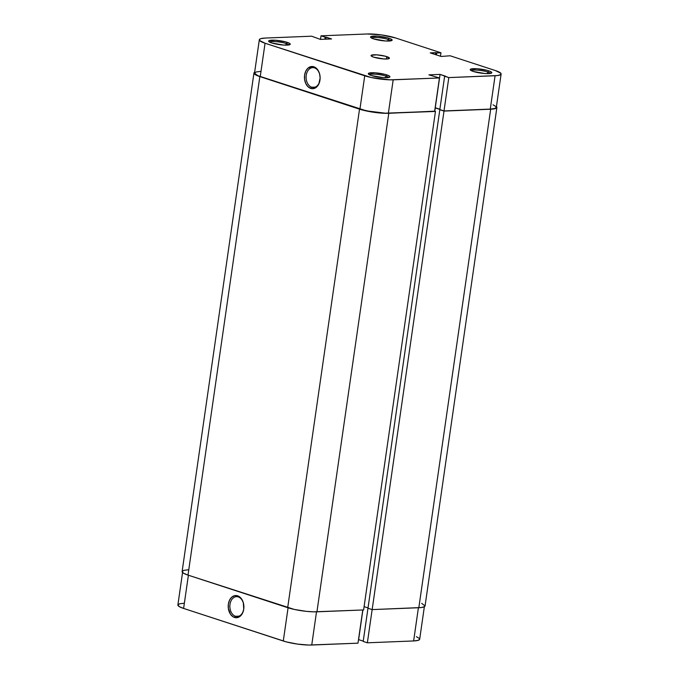 <?xml version="1.0" encoding="UTF-8"?>
<svg xmlns="http://www.w3.org/2000/svg" width="679" height="679" viewBox="0 0 679 679"><rect width="100%" height="100%" fill="white"/><g stroke="black" fill="none" stroke-linecap="round" stroke-linejoin="round"><path stroke-width="1.02" d="M388.549 77.499A9.752 1.757 8.2 0 0 385.85 76.073L386.843 74.911A10.915 1.961 -171.8 0 1 389.687 77.109A10.915 1.961 -171.8 0 1 382.124 77.542A10.915 1.961 -171.8 0 1 371.388 75.53L383.143 77.618L388.032 77.584L389.916 76.752L389.143 75.878L385.214 74.435L375.088 72.823L368.544 73.34L369.087 74.563L371.388 75.53A10.915 1.961 -171.8 0 1 368.442 74.045A10.915 1.961 -171.8 0 1 374.256 72.772A10.915 1.961 -171.8 0 1 386.843 74.911L385.85 76.073A9.752 1.757 -171.8 0 1 388.549 77.499M288.881 44.924A9.752 1.757 8.2 0 0 286.182 43.498L287.166 42.336A10.915 1.961 -171.8 0 1 290.009 44.534A10.915 1.961 -171.8 0 1 282.447 44.967A10.915 1.961 -171.8 0 1 271.719 42.955L283.466 45.052L288.354 45.009L290.247 44.177L289.466 43.303L285.536 41.86L275.411 40.248L268.867 40.765L269.41 41.988L271.719 42.955A10.915 1.961 -171.8 0 1 268.765 41.47A10.915 1.961 -171.8 0 1 274.579 40.205A10.915 1.961 -171.8 0 1 287.166 42.336L286.182 43.498A9.752 1.757 -171.8 0 1 288.881 44.924M490.45 73.425A9.752 1.757 8.2 0 0 487.751 71.999L488.736 70.837A10.915 1.961 -171.8 0 1 491.579 73.026A10.915 1.961 -171.8 0 1 484.017 73.468A10.915 1.961 -171.8 0 1 473.288 71.456L485.035 73.544L489.924 73.502L491.817 72.67L490.06 71.32L487.115 70.361L476.981 68.74L470.437 69.266L470.98 70.489L473.288 71.456A10.915 1.961 -171.8 0 1 470.335 69.971A10.915 1.961 -171.8 0 1 476.149 68.698A10.915 1.961 -171.8 0 1 488.736 70.837L487.751 71.999A9.752 1.757 -171.8 0 1 490.45 73.425M390.773 40.85A9.752 1.757 8.2 0 0 388.074 39.424L389.059 38.262A10.915 1.961 -171.8 0 1 391.902 40.46A10.915 1.961 -171.8 0 1 384.339 40.893A10.915 1.961 -171.8 0 1 373.611 38.881L385.358 40.969L390.247 40.935L392.139 40.095L390.383 38.745L387.437 37.786L377.312 36.174L370.759 36.691L371.303 37.914L373.611 38.881A10.915 1.961 -171.8 0 1 370.658 37.396A10.915 1.961 -171.8 0 1 376.48 36.123A10.915 1.961 -171.8 0 1 389.059 38.262L388.074 39.424A9.752 1.757 -171.8 0 1 390.773 40.85M320.064 76.404A9.947 7.019 -92.3 0 0 314.504 67.883A9.947 7.019 -92.3 0 0 306.229 75.31A9.947 7.019 -92.3 0 0 311.72 87.243A9.947 7.019 -92.3 0 0 320.132 78.161A9.947 7.019 87.7 0 1 313.511 87.498A9.947 7.019 87.7 0 1 311.72 87.243L315.277 87.107L311.72 87.243A9.947 7.019 87.7 0 1 306.102 76.574A9.947 7.019 87.7 0 1 312.713 67.628A9.947 7.019 87.7 0 1 314.504 67.883L313.851 66.78A11.11 7.842 87.7 0 1 320.055 76.362A11.11 7.842 87.7 0 1 320.132 78.212A11.11 7.842 87.7 0 1 310.736 88.414L311.72 87.243L310.736 88.414L312.264 88.694L316.626 87.022L318.799 84.06L320.14 77.949L319.546 73.68L317.857 70.005L315.319 67.484L312.315 66.5L307.952 68.172L305.779 71.134L304.599 75.08L304.591 79.409L305.754 83.466L307.91 86.623L310.736 88.414A11.11 7.842 87.7 0 1 304.599 75.08A11.11 7.842 87.7 0 1 313.851 66.78L314.504 67.883A9.947 7.019 87.7 0 1 320.064 76.421M487.514 73.629L487.751 71.999L487.514 73.629M385.621 77.712L385.85 76.073L385.621 77.712M387.836 41.063L388.074 39.424L387.836 41.063M285.944 45.137L286.182 43.498L285.944 45.137M386.801 56.637A9.285 1.672 -171.8 0 1 389.415 58.224A9.285 1.672 -171.8 0 1 383.584 58.937A9.285 1.672 -171.8 0 1 373.654 57.155L383.652 58.937L387.811 58.903L389.423 58.199L385.417 56.23L376.803 54.855L371.226 55.296L371.184 55.95L373.654 57.155A9.285 1.672 -171.8 0 1 371.031 55.568A9.285 1.672 -171.8 0 1 376.862 54.855A9.285 1.672 -171.8 0 1 386.801 56.637L386.453 59.005L386.801 56.637M260.566 71.397L256.136 71.966L254.515 73.154L257.782 75.666L366.405 110.855L385.299 113.189L434.636 111.314L439.449 77.966L434.636 111.314L388.38 113.164L393.183 79.816L439.449 77.966L390.102 79.842L371.209 77.508L265.056 43.227L259.667 40.57L259.751 39.144L260.94 38.618L265.37 38.049L311.636 36.199L320.378 39.39L331.556 38.941L321.006 35.826L367.263 33.975L381.556 34.918L395.713 37.999L440.968 52.784L430.223 52.894L441.155 56.459L450.135 55.78L495.39 70.565L500.779 73.222L500.695 74.648L497.614 75.539L448.811 77.593L440.068 74.401L428.899 74.851L439.449 77.966L428.899 74.851L440.068 74.401L435.264 107.749L439.873 109.26L435.154 107.757L440.068 74.401L445.534 76.192L444.635 76.226L439.831 109.574L444.007 110.94L490.272 109.09L494.702 108.521L496.315 107.333M259.327 39.747L254.523 73.094A20.319 3.65 8.2 0 0 260.252 76.574L265.056 43.227L364.733 75.793L359.929 109.141L260.252 76.574L265.056 43.227A20.319 3.65 -171.8 0 1 259.327 39.747A20.319 3.65 -171.8 0 1 265.37 38.049L311.636 36.199L320.378 39.39L331.556 38.941L326.09 37.158L325.793 39.17L326.09 37.158L325.182 37.192L324.893 39.204L325.182 37.192L321.006 35.826L320.488 39.382L321.006 35.826L367.263 33.975A20.319 3.65 -171.8 0 1 395.713 37.999L440.968 52.784L440.467 56.238L440.968 52.784L436.699 52.954L436.41 54.914L436.699 52.954L435.816 52.665L435.528 54.626L435.816 52.665L430.223 52.894L441.155 56.459L450.135 55.78L495.39 70.565A20.319 3.65 -171.8 0 1 501.119 74.045A20.319 3.65 -171.8 0 1 495.076 75.742L490.272 109.09L444.007 110.94L448.811 77.593L495.076 75.742L490.272 109.09A20.319 3.65 8.2 0 0 496.315 107.392L501.119 74.045M495.976 106.569L493.056 104.821M448.811 77.593L444.007 110.94L439.831 109.574L444.635 76.226L448.811 77.593M269.741 42.174A9.752 1.757 -171.8 0 1 276.353 41.682A9.752 1.757 -171.8 0 1 286.182 43.498A9.752 1.757 8.2 0 0 276.353 41.682A9.752 1.757 8.2 0 0 269.741 42.174M371.634 38.092A9.752 1.757 -171.8 0 1 378.245 37.608A9.752 1.757 -171.8 0 1 388.074 39.424A9.752 1.757 8.2 0 0 378.245 37.608A9.752 1.757 8.2 0 0 371.634 38.092M369.418 74.741A9.752 1.757 -171.8 0 1 376.022 74.257A9.752 1.757 -171.8 0 1 385.85 76.073A9.752 1.757 8.2 0 0 376.022 74.257A9.752 1.757 8.2 0 0 369.418 74.741M471.311 70.667A9.752 1.757 -171.8 0 1 477.923 70.183A9.752 1.757 -171.8 0 1 487.751 71.999A9.752 1.757 8.2 0 0 477.923 70.183A9.752 1.757 8.2 0 0 471.311 70.667M364.733 75.793L359.929 109.141A20.319 3.65 8.2 0 0 388.38 113.164L393.183 79.816A20.319 3.65 -171.8 0 1 364.733 75.793M188.329 569.783L183.771 570.368L182.108 571.582L183.593 573.246L188.007 575.105L259.845 76.591L359.522 109.158L287.684 607.671L188.007 575.105L259.845 76.591A20.896 3.76 -171.8 0 1 253.946 73.018A20.896 3.76 -171.8 0 1 254.65 72.229L253.946 73.069L254.294 73.858L259.845 76.591L359.522 109.158L287.684 607.671A20.896 3.76 8.2 0 0 316.94 611.813L388.778 113.3A20.896 3.76 -171.8 0 1 359.522 109.158L374.078 112.332L385.613 113.325L435.451 111.432L363.613 609.946L316.94 611.813L388.778 113.3L434.662 111.169L435.451 111.432L363.613 609.946L313.774 611.838L306.288 611.346L294.346 609.436L188.007 575.105A20.896 3.76 8.2 0 1 182.116 571.531L253.946 73.018M434.781 111.212L435.256 107.902L434.781 111.212M364.097 606.636L368.026 607.917L364.097 606.636M439.856 109.404L435.256 107.902L439.856 109.404M421.693 603.351L425.054 605.931L424.613 606.61L421.447 607.527L372.16 609.598L367.984 608.231L439.822 109.718L367.984 608.231L372.16 609.598L443.998 111.084L439.822 109.718L443.998 111.084L490.671 109.217L418.833 607.73L372.16 609.598L443.998 111.084L490.671 109.217L418.833 607.73A20.896 3.76 8.2 0 0 425.054 605.982L496.884 107.469A20.896 3.76 -171.8 0 1 490.671 109.217L496.451 108.097L496.892 107.418L496.442 106.518A20.896 3.76 -171.8 0 1 496.884 107.469M238.27 596.917A9.947 7.019 -92.3 0 0 229.994 604.352A9.947 7.019 -92.3 0 0 235.486 616.277L234.501 617.449A11.11 7.842 87.7 0 1 228.365 604.115A11.11 7.842 87.7 0 1 237.616 595.814L238.27 596.917A9.947 7.019 87.7 0 1 243.829 605.456A9.947 7.019 -92.3 0 0 238.27 596.917L237.616 595.814L234.552 595.678L231.717 597.206L229.544 600.168L228.365 604.115L228.356 608.452L230.487 614.223L233.024 616.744L236.029 617.729L240.391 616.057L242.564 613.095L243.744 609.148L243.311 602.714L241.622 599.039L237.616 595.814A11.11 7.842 87.7 0 1 243.82 605.396A11.11 7.842 87.7 0 1 243.897 607.247A11.11 7.842 87.7 0 1 234.501 617.449L235.486 616.277A9.947 7.019 87.7 0 1 229.867 605.609A9.947 7.019 87.7 0 1 236.479 596.663A9.947 7.019 87.7 0 1 238.27 596.917M239.042 616.142L235.486 616.277L239.042 616.142M424.35 606.771L419.673 639.253A20.319 3.65 8.2 0 1 413.63 640.951L367.364 642.801L363.189 641.434L367.364 642.801L372.151 609.598L367.364 642.801L413.63 640.951L418.408 607.747L413.63 640.951L418.06 640.382L419.673 639.194M183.924 603.258L179.494 603.826L177.873 605.014L179.324 606.627L183.61 608.435L286.309 641.893L297.444 644.082L308.656 645.05L357.994 643.174L362.781 609.98L357.994 643.174L311.737 645.025L316.516 611.821L311.737 645.025A20.319 3.65 8.2 0 1 283.287 641.001L183.61 608.435L188.397 575.232L183.61 608.435A20.319 3.65 8.2 0 1 177.881 604.955L182.558 572.482M358.512 639.618L363.231 641.12L358.622 639.61L362.892 609.971L358.512 639.618M419.333 638.43L416.405 636.681M288.074 607.798L283.287 641.001L288.074 607.798M363.189 641.434L367.993 608.087L363.189 641.434M243.897 607.196A9.947 7.019 87.7 0 1 237.277 616.532A9.947 7.019 87.7 0 1 235.486 616.277A9.947 7.019 -92.3 0 0 243.897 607.196"/></g></svg>
